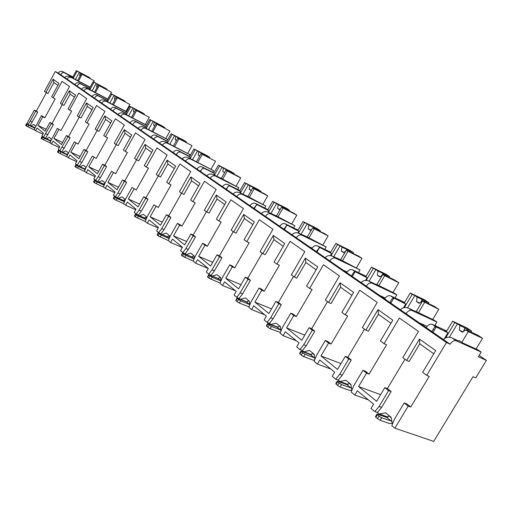 <?xml version="1.0" encoding="UTF-8"?>
<svg xmlns="http://www.w3.org/2000/svg" width="512" height="512" viewBox="0 0 512 512"><rect width="100%" height="100%" fill="white"/><g stroke="black" fill="none" stroke-linecap="round" stroke-linejoin="round"><path stroke-width="0.77" d="M429.216 376.378L426.707 375.366L446.464 342.547L450.17 344.198C452.141 341.35 454.17 340.211 456.275 340.794L481.203 352.07L478.355 356.768L486.4 360.358L475.757 377.875L472.986 376.704L433.709 441.389L394.886 428.198L408.192 406.106L410.746 407.04L429.216 376.378M45.882 92.486L53.107 79.219L53.926 82.528L47.942 93.51L44.461 91.424L55.283 71.546L58.342 73.126C59.475 71.43 60.89 70.912 62.586 71.565L72.896 76.922M426.707 375.366L422.624 372.333L435.699 350.592L419.462 339.078L406.65 360.467L402.797 357.606L418.477 331.418L399.373 318.016L384.077 343.699L380.41 340.979L392.794 320.166L378.003 309.67L365.85 330.163L362.336 327.552L377.203 302.451L359.757 290.214L345.229 314.848L341.882 312.358L353.645 292.39L340.102 282.79L328.557 302.458L325.338 300.064L339.469 275.974L323.475 264.749L309.651 288.416L306.573 286.131L317.773 266.95L305.331 258.125L294.33 277.037L291.373 274.835L304.838 251.674L290.118 241.344L276.934 264.115L274.099 262.01L284.781 243.552L273.318 235.418L262.816 253.626L260.083 251.597L272.941 229.293L259.354 219.757L246.752 241.69L244.134 239.744L254.349 221.958L243.744 214.438L233.696 231.994L231.168 230.112L243.475 208.608L230.886 199.782L218.816 220.941L216.39 219.142L226.176 201.978L216.339 195.002L206.707 211.949L204.358 210.202L216.16 189.446L204.474 181.242L192.89 201.683L190.637 200.006L200.026 183.43L190.88 176.947L181.632 193.318L179.443 191.699L190.778 171.629L179.891 163.994L168.768 183.763L166.662 182.202L175.686 166.163L167.162 160.122L158.266 175.962L156.23 174.451L167.123 155.034L156.966 147.904L146.253 167.04L144.294 165.581L152.973 150.061L145.005 144.41L136.442 159.75L134.534 158.336L145.03 139.526L135.526 132.858L125.203 151.405L123.366 150.042L131.738 134.995L124.275 129.702L116.013 144.582L114.227 143.251L124.346 125.018L115.437 118.765L105.478 136.755L103.757 135.469L111.834 120.877L104.826 115.904L96.851 130.342L95.174 129.101L104.947 111.398L96.576 105.53L86.957 122.995L85.331 121.786L93.139 107.616L86.547 102.944L78.842 116.966L77.267 115.795L86.707 98.605L78.829 93.075L69.523 110.048L68 108.909L75.546 95.136L69.338 90.739L61.882 104.371L60.397 103.264L69.536 86.554L62.106 81.338L53.094 97.843L51.654 96.774L58.963 83.379L53.107 79.219M46.163 129.286L38.022 125.453L42.752 116.8L44.832 117.798L55.168 98.874L53.094 97.843M74.432 97.178L70.15 94.118L63.974 105.402L61.882 104.371M59.309 147.488L51.507 143.878L49.99 142.624L57.344 128.352L60.96 130.547L71.635 111.085L69.523 110.048M91.981 109.709L87.354 106.406L80.973 118.016L78.842 116.966M76.646 161.619L68.339 157.818L66.726 156.48L74.317 141.792L78.067 144.064L89.101 124.045L86.957 122.995M110.637 123.034L105.619 119.45L99.014 131.405L96.851 130.342M95.085 176.64L86.221 172.627L84.506 171.206L86.336 166.957L92.358 156.07L96.243 158.432L107.661 137.818L105.478 136.755M130.496 137.222L125.056 133.331L118.214 145.645L116.013 144.582M114.746 192.634L105.267 188.39L103.437 186.88L105.318 182.49L111.558 171.27L115.59 173.728L127.424 152.48L125.203 151.405M151.693 152.358L145.773 148.128L138.682 160.832L136.442 159.75M135.744 209.702L125.581 205.216L123.629 203.597L125.568 199.059L132.038 187.488L136.237 190.048L148.512 168.122L146.253 167.04M174.349 168.538L167.904 163.936L160.538 177.05L158.266 175.962L146.01 197.779L148.006 199.354L141.389 211.136L138.56 215.059L136.256 214.054L139.091 210.118L145.715 198.317L148.006 199.354M158.221 227.949L147.302 223.2L145.21 221.472L147.213 216.768L153.933 204.819L158.304 207.494L171.059 184.851L168.768 183.763M198.637 185.882L191.597 180.858L183.942 194.406L181.632 193.318M182.349 247.501L170.573 242.47L168.333 240.614L170.4 235.744L177.395 223.392L179.603 225.139L181.952 226.182L195.219 202.778L192.89 201.683M224.723 204.518L217.03 199.021L209.056 213.043L206.707 211.949M220.909 280.96L220.595 277.594L216.986 274.637L212.397 276.096L208.787 274.112L206.291 272.045L208.32 268.499L195.578 263.174L193.171 261.178L195.309 256.122L202.592 243.341L204.966 245.222L207.354 246.266L221.184 222.035L218.816 220.941M252.832 224.595L244.397 218.566L236.077 233.088L233.696 231.994M235.482 290.797L222.509 285.472L219.917 283.322L222.125 278.067L229.728 264.826L232.294 266.854L234.714 267.891L249.146 242.784L246.752 241.69M283.2 246.285L273.926 239.654L265.229 254.714L262.816 253.626M264.762 314.822L251.603 309.562L248.794 307.238L251.091 301.766L259.04 288.026L261.811 290.221L264.262 291.251L279.36 265.203L276.934 264.115M316.115 269.786L305.882 262.483L296.774 278.118L294.33 277.037M296.461 340.838L283.13 335.667L280.083 333.146L282.464 327.437L290.79 313.165L293.798 315.546L296.288 316.563L312.109 289.498L309.651 288.416M351.904 295.347L340.582 287.264L331.027 303.533L328.557 302.458M330.893 369.094L317.408 364.045L314.086 361.299L316.563 355.334L325.306 340.486L328.582 343.085L331.098 344.083L347.712 315.91L345.229 314.848M390.963 323.245L378.4 314.272L368.346 331.219L365.85 330.163M380.627 394.656L358.554 386.547L366.541 373.133L369.082 374.106L386.579 344.742L384.077 343.699M433.766 353.811L419.763 343.814L409.158 361.498L406.65 360.467M32.365 122.08L30.291 121.101L35.686 111.206L37.754 112.198L30.131 125.395M446.464 342.547L55.283 71.546M404.966 359.213L387.386 388.576L384.838 387.616L376.653 401.293L358.554 386.547M44.832 117.798L43.418 116.678L41.338 115.68L42.752 116.8M35.661 126.182L33.664 124.442L31.046 125.824M37.754 112.198L36.352 111.091L46.362 92.723M53.926 82.528L57.882 85.357M60.96 130.547L57.344 128.352M51.405 139.334L49.286 137.242L46.528 138.643M45.574 138.202L43.456 137.216L51.354 123.61L53.459 124.614L45.568 138.195M53.459 124.614L52 123.462L62.323 104.589M78.067 144.064L74.317 141.792M68.102 153.286L68.096 152.646L65.85 150.81L62.931 152.23M62.061 151.827L59.795 150.739L67.962 136.762L70.106 137.773L61.946 151.731M70.106 137.773L68.557 136.55L79.219 117.152M96.243 158.432L92.358 156.07M85.837 168.109L85.824 167.174L83.43 165.216L80.339 166.65M79.571 166.298L77.139 165.107L79.654 161.485L85.6 150.72L87.776 151.744L81.837 162.49L79.328 166.099M87.776 151.744L86.131 150.445L97.152 130.49M115.59 173.728L111.558 171.27M104.723 183.885L104.685 182.624L102.138 180.544L98.854 181.997M98.195 181.702L95.59 180.384L98.202 176.666L104.358 165.574L106.579 166.605L100.429 177.677L97.818 181.382M106.579 166.605L104.826 165.216L116.224 144.685M136.237 190.048L132.038 187.488M124.864 200.71L124.794 199.104L122.08 196.877L118.573 198.342M118.061 198.118L115.258 196.666L117.971 192.845L124.358 181.402L126.611 182.438L120.237 193.856L117.523 197.67M126.611 182.438L124.742 180.966L136.55 159.808M158.304 207.494L153.933 204.819M146.394 218.701L146.285 216.71L143.379 214.33L139.629 215.808M139.277 215.654L138.56 215.059M181.952 226.182L179.738 224.435L177.395 223.392M169.459 237.971L169.299 235.565L166.182 233.018L162.157 234.502M161.997 234.432L158.733 232.666L161.69 228.614L168.582 216.416L170.912 217.459L164.032 229.632L161.075 233.677M170.912 217.459L168.774 215.77L181.504 193.229M207.354 246.266L204.973 244.384L202.592 243.341M194.227 258.669L194.003 255.808L190.656 253.062L186.33 254.554L182.848 252.634L185.946 248.461L193.12 235.84L195.488 236.883L188.326 249.478L185.229 253.638M195.488 236.883L193.19 235.066L206.445 211.75M234.714 267.891L232.147 265.862L229.728 264.826M208.787 274.112L212.038 269.811L219.52 256.742L221.926 257.786L214.451 270.822L211.206 275.117M221.926 257.786L219.45 255.827L233.274 231.68M264.262 291.251L261.491 289.062L259.04 288.026M249.722 305.037L249.293 301.107L245.395 297.914L240.512 299.334L236.774 297.28L240.186 292.838L248 279.29L250.438 280.326L242.637 293.843L239.226 298.278M250.438 280.326L247.77 278.208L262.214 253.178M296.288 316.563L293.274 314.182L290.79 313.165M280.928 331.11L280.365 326.566L276.141 323.104L270.925 324.48L269.536 323.328L267.046 322.349L270.637 317.76L278.822 303.686L281.293 304.71L273.12 318.752L269.536 323.328M281.293 304.71L278.4 302.426L293.517 276.429M331.098 344.083L327.821 341.491L325.306 340.486M314.854 359.456L314.118 354.221L309.523 350.458L303.936 351.763L302.426 350.515L299.904 349.555L303.693 344.806L312.282 330.176L314.784 331.187L306.214 345.779L302.426 350.515M314.784 331.187L311.635 328.698L327.494 301.67M369.082 374.106L365.498 371.27L362.963 370.298L366.541 373.133M351.859 390.374L350.912 384.365L345.894 380.256L339.891 381.485L338.24 380.122L335.693 379.187L339.706 374.272L348.736 359.034L351.264 360.019L342.246 375.219L338.24 380.122M351.264 360.019L347.827 357.306L364.506 329.158M410.746 407.04L406.758 403.885L404.205 402.95L408.192 406.106M392.384 424.237L391.174 417.35L385.677 412.845L379.194 413.978L377.389 412.486L374.816 411.584L379.078 406.49L388.602 390.598L391.149 391.552L381.645 407.398L377.389 412.486M391.149 391.552L387.386 388.576M51.354 123.61L49.894 122.458L52 123.462M49.894 122.458L45.107 131.219L38.022 125.453M35.686 111.206L34.291 110.099L36.352 111.091M67.962 136.762L66.419 135.539L68.557 136.55M85.6 150.72L83.955 149.421L86.131 150.445M104.358 165.574L102.611 164.192L104.826 165.216M124.358 181.402L122.49 179.93L124.742 180.966M145.715 198.317L143.725 196.736L146.01 197.779M168.582 216.416L166.445 214.726L168.774 215.77M193.12 235.84L190.822 234.022L193.19 235.066M219.52 256.742L217.05 254.784L219.45 255.827M248 279.29L245.331 277.178L247.77 278.208M278.822 303.686L275.93 301.395L278.4 302.426M312.282 330.176L309.133 327.686L311.635 328.698M348.736 359.034L345.299 356.314L347.827 357.306M388.602 390.598L384.838 387.616M28.058 124.422L30.291 121.101M27.949 124.371L26.963 123.552L34.291 110.099M404.205 402.95L394.49 419.098L391.802 425.651L394.886 428.198M43.456 137.216L41.984 135.994L43.494 133.235L37.126 128.013L35.635 130.739L34.208 129.555L41.338 115.68M58.842 129.536L53.958 138.432L61.466 144.55L66.419 135.539M59.795 150.739L58.234 149.446L59.789 146.611L53.043 141.069L51.507 143.878M75.91 143.046L70.867 152.205L78.835 158.694L83.955 149.421M77.139 165.107L75.482 163.731L77.094 160.806L69.926 154.925L68.339 157.818M94.048 157.408L88.826 166.835L97.312 173.747L102.611 164.192M95.59 180.384L93.824 178.918L95.494 175.91L87.866 169.651L86.221 172.627M113.357 172.698L107.949 182.413L116.998 189.779L122.49 179.93M115.258 196.666L113.37 195.104L115.098 192L106.97 185.325L105.267 188.39M133.965 189.011L128.352 199.034L138.016 206.906L143.725 196.736M136.256 214.054L134.24 212.384L136.032 209.178L127.347 202.054L125.581 205.216M155.994 206.451L150.163 216.8L160.512 225.229L166.445 214.726M158.733 232.666L156.57 230.874L158.438 227.565L149.139 219.93L147.302 223.2M179.603 225.139L173.542 235.84L184.653 244.89L190.822 234.022M182.848 252.634L180.525 250.714L182.47 247.29L172.486 239.098L170.573 242.47M204.966 245.222L198.65 256.294L210.611 266.035L217.05 254.784M208.32 268.499L197.568 259.68L195.578 263.174M232.294 266.854L225.696 278.33L238.605 288.838L245.331 277.178M236.774 297.28L234.074 295.046L236.192 291.373L224.589 281.856L222.509 285.472M261.811 290.221L254.912 302.125L268.883 313.51L275.93 301.395M267.046 322.349L264.122 319.923L266.336 316.115L253.779 305.811L251.603 309.562M293.798 315.546L286.573 327.917L301.747 340.275L309.133 327.686M299.904 349.555L296.723 346.925L299.046 342.957L285.408 331.77L283.13 335.667M328.582 343.085L320.992 355.955L337.536 369.427L345.299 356.314M335.693 379.187L332.224 376.314L334.662 372.192L319.802 359.987L317.408 364.045M374.816 411.584L371.021 408.442L373.594 404.141L357.325 390.79L354.81 395.014L351.181 392.013L353.76 385.766L362.963 370.298M42.982 134.17L35.635 130.739M191.962 256.934L186.33 254.554M218.528 278.643L212.397 276.096M247.123 302.01L240.512 299.334M278.035 327.277L270.925 324.48M311.584 354.675L303.936 351.763M348.128 384.499L339.891 381.485M368.422 399.891L354.81 395.014M388.09 417.075L379.194 413.978M486.4 360.358L479.174 355.424M436.544 326.317L434.957 325.235M434.88 326.842L435.955 327.334M411.974 310.502L408.736 308.282C405.344 306.918 402.598 307.437 400.493 309.83L406.042 313.67C407.91 310.95 409.888 309.888 411.974 310.502L436.883 322.022L434.79 325.517M434.509 329.754L433.318 329.216M427.066 326.381L419.354 322.88M72.826 78.15L73.203 77.466L63.75 72.448L62.176 72.851L60.672 74.739L58.342 73.126M450.17 344.198L443.539 339.61C445.773 337.12 448.653 336.582 452.173 337.99L458.086 340.787L459.507 340.73L459.277 341.114M71.322 77.536L70.042 76.666C67.776 75.712 66.042 76.032 64.845 77.626L67.027 79.136C68.179 77.414 69.606 76.883 71.322 77.536L90.093 87.27M89.466 88.41L80.518 83.827C79.174 83.52 78.042 84.288 77.126 86.118L74.88 84.57C76.045 82.822 77.491 82.278 79.219 82.938L89.536 88.282M88.25 89.114L86.893 88.192C84.57 87.213 82.784 87.546 81.542 89.178L83.859 90.784C85.043 89.011 86.509 88.454 88.25 89.114L107.782 99.206M107.11 100.422L98.003 95.782C96.659 95.494 95.514 96.294 94.566 98.189L92.186 96.544C93.389 94.746 94.867 94.176 96.627 94.842L107.187 100.288M106.208 101.395L104.768 100.416C102.381 99.418 100.544 99.757 99.258 101.434L101.722 103.136C102.938 101.312 104.435 100.73 106.208 101.395L126.56 111.866M125.837 113.178L116.563 108.48C115.219 108.211 114.061 109.05 113.094 111.002L110.566 109.254C111.802 107.405 113.318 106.81 115.104 107.482L125.914 113.03M125.293 114.451L123.763 113.402C121.306 112.378 119.411 112.73 118.08 114.458L120.698 116.262C121.958 114.381 123.488 113.779 125.293 114.451L146.534 125.318M132.742 124.717L130.112 122.778C131.392 120.87 132.941 120.25 134.758 120.922L145.837 126.573M138.118 128.314L140.909 130.246C142.208 128.301 143.782 127.667 145.613 128.346L143.981 127.232C141.459 126.182 139.501 126.541 138.118 128.314L132.787 124.64C133.805 122.624 134.976 121.734 136.314 121.984L134.758 120.922M153.824 139.309L154.573 137.971L153.818 139.181L150.944 137.19C152.269 135.219 153.856 134.573 155.706 135.245L167.059 141.011M154.573 137.971L157.37 136.384L155.706 135.245M167.29 143.168L165.549 141.978C162.95 140.902 160.928 141.274 159.488 143.104L162.47 145.165C163.821 143.155 165.427 142.496 167.29 143.168L190.131 154.726L189.299 156.205M176.352 154.899L177.504 152.838L176.269 154.714L173.197 152.589C174.573 150.547 176.198 149.869 178.074 150.547L189.722 156.416M177.504 152.838L179.853 151.757L178.074 150.547M190.47 159.021L188.608 157.747C185.926 156.64 183.84 157.024 182.342 158.912L185.53 161.114C186.925 159.04 188.576 158.342 190.47 159.021L213.651 170.669L212.736 172.282M200.474 171.59L201.978 168.934L200.314 171.347L197.018 169.069C198.445 166.957 200.109 166.24 202.022 166.918L213.965 172.902M201.978 168.934L203.923 168.218L202.022 166.918M215.309 176.006L213.312 174.643C210.547 173.504 208.384 173.907 206.822 175.846L210.24 178.214C211.693 176.064 213.382 175.328 215.309 176.006L238.816 187.731L237.805 189.504M226.374 189.51L228.192 186.31L226.118 189.197L222.579 186.752C224.058 184.563 225.766 183.814 227.712 184.486L239.974 190.579M228.192 186.31L229.754 185.888L227.712 184.486M241.997 194.259L239.846 192.787C236.998 191.616 234.752 192.032 233.12 194.042L236.8 196.582C238.304 194.362 240.038 193.581 241.997 194.259L265.818 206.042L264.698 207.994M254.246 208.8L256.371 205.088L253.894 208.416L250.08 205.773C251.616 203.507 253.37 202.714 255.347 203.386L267.942 209.587M256.371 205.088L257.549 204.89L255.347 203.386M270.746 213.914L268.422 212.333C265.478 211.123 263.149 211.558 261.44 213.632L265.408 216.378C266.976 214.067 268.755 213.248 270.746 213.914L294.861 225.728L293.606 227.891M284.326 229.619L286.746 225.434L283.872 229.152L279.75 226.298C281.35 223.949 283.149 223.104 285.152 223.77L298.099 230.08M286.746 225.434L287.533 225.395L285.152 223.77M301.798 235.155L299.29 233.44C296.243 232.198 293.824 232.646 292.026 234.797L296.32 237.766C297.958 235.366 299.782 234.496 301.798 235.155L326.182 246.97L324.781 249.376M316.883 252.147L319.571 247.546L316.32 251.597L311.853 248.512C313.517 246.061 315.366 245.165 317.402 245.824L330.714 252.237M319.571 247.546L317.402 245.824M335.45 258.17L332.73 256.307C329.581 255.027 327.059 255.494 325.165 257.722L329.824 260.947C331.533 258.445 333.408 257.517 335.45 258.17L360.064 269.939L358.477 272.64M352.243 276.614L355.155 271.661C354.035 271.846 352.832 273.286 351.558 275.981L346.701 272.621C348.442 270.067 350.342 269.114 352.397 269.754L366.099 276.262M355.155 271.661L352.397 269.754M366.182 280.442L373.299 268.371L375.885 269.632L369.082 281.165C365.811 279.846 363.181 280.339 361.19 282.643L366.266 286.157C368.051 283.546 369.978 282.56 372.045 283.194L396.838 294.874L395.021 297.926M404.39 302.81L402.733 302.035L405.702 304.064L393.581 297.92C392.512 298.131 391.309 299.674 389.971 302.554L384.666 298.886C386.49 296.224 388.442 295.206 390.522 295.827L404.627 302.419M446.464 331.437L444.672 330.618L447.923 332.832L435.552 326.618C434.573 326.938 433.389 328.608 432 331.629L426.182 327.603C428.096 324.826 430.099 323.731 432.198 324.326L446.733 330.989M60.672 74.739L64.845 77.626M406.042 313.67L426.182 327.603M432 331.629L443.539 339.61M67.027 79.136L74.88 84.57M77.126 86.118L81.542 89.178M83.859 90.784L92.186 96.544M94.566 98.189L99.258 101.434M101.722 103.136L110.566 109.254M113.094 111.002L118.08 114.458M120.698 116.262L130.112 122.778M140.909 130.246L150.944 137.19M153.818 139.181L159.488 143.104M162.47 145.165L173.197 152.589M176.269 154.714L182.342 158.912M185.53 161.114L197.018 169.069M200.314 171.347L206.822 175.846M210.24 178.214L222.579 186.752M226.118 189.197L233.12 194.042M236.8 196.582L250.08 205.773M253.894 208.416L261.44 213.632M265.408 216.378L279.75 226.298M283.872 229.152L292.026 234.797M296.32 237.766L311.853 248.512M316.32 251.597L325.165 257.722M329.824 260.947L346.701 272.621M351.558 275.981L361.19 282.643M366.266 286.157L384.666 298.886M389.971 302.554L400.493 309.83M481.203 352.07L477.907 349.837L462.861 343.014L459.507 340.73M146.598 125.21L123.763 113.402M167.84 139.61L143.981 127.232M190.131 154.726L165.549 141.978M213.651 170.669L188.608 157.747M238.816 187.731L221.146 178.285L213.312 174.643M265.818 206.042L247.699 196.384L239.846 192.787M294.861 225.728L276.282 215.859L268.422 212.333M326.182 246.97L307.123 236.877L299.29 233.44M360.064 269.939L340.467 259.693M396.838 294.874L394.528 293.306L376.672 284.486M436.883 322.022L434.368 320.314L416.122 311.52M73.203 77.466L72.819 77.069M90.157 87.149L70.042 76.666M86.893 88.192L107.853 99.072M104.768 100.416L126.643 111.718M136.314 121.984L145.747 126.739M145.613 128.346L167.821 139.648M157.37 136.384L166.963 141.184M179.853 151.757L189.613 156.608M203.923 168.218L213.85 173.107M229.754 185.888L240.634 191.571L238.643 190.214L239.846 190.81M257.549 204.89L268.672 210.675L266.528 209.216L267.795 209.837M287.533 225.395L298.899 231.277L296.582 229.696L297.939 230.355M319.981 247.584L331.597 253.562L329.088 251.853L330.534 252.544M332.73 256.307L340.506 259.629M355.2 271.674L367.072 277.734L364.352 275.878L365.894 276.614M372.045 283.194L369.082 281.165L375.699 284.301L376.762 284.339M408.736 308.282L415.034 311.264L416.275 311.27M73.21 78.355L77.152 71.149L79.347 72.301L75.424 79.469M72.762 77.165L76.346 70.611L77.152 71.149M77.638 80.486L81.254 73.882L94.227 80.806L82.47 74.515M78.445 81.037L82.067 74.426M81.254 73.882L82.554 74.432M80.141 75.91L79.622 75.558L80.243 72.902L84.32 75.366M80.243 72.902L79.347 72.301M86.931 76.736L90.157 78.112L88.435 76.973L76.346 70.611M86.784 76.339L84.602 75.187M80.173 75.846L79.622 75.558M93.562 82.016L94.227 80.806M447.923 332.832L444.499 338.528M445.677 337.83L454.81 322.656L457.414 323.878L449.594 336.864L448.941 337.222M446.291 331.725L452.621 321.197L454.81 322.656M466.157 329.702L468.646 331.36L466.048 330.138L468.294 331.635L482.554 338.304L477.818 335.168L466.157 329.702L462.285 332.218L459.334 330.24L459.859 325.504L464.992 327.923L463.36 331.52M461.843 342.323L468.294 331.635M459.859 325.504L457.414 323.878M467.942 330.541L467.565 329.126L471.514 330.989L466.88 327.917L452.621 321.197M467.565 329.126L464.992 327.923M449.594 336.864L450.33 337.363M462.829 331.866L459.334 330.24M471.392 332.16L471.514 330.989M476.07 349.005L482.554 338.304M89.888 88.832L89.478 89.574M89.875 89.779L93.958 82.342L96.192 83.514L92.128 90.912M89.408 88.512L93.107 81.773L93.958 82.342M94.566 92.026L98.304 85.235L111.514 92.275L99.494 85.856M95.43 92.608L99.168 85.811M98.304 85.235L99.584 85.766M97.158 87.322L96.518 86.893L97.146 84.147L101.274 86.656M97.146 84.147L96.192 83.514M103.942 88.051L103.789 87.622L107.206 89.414L105.389 88.211L93.107 81.773M103.789 87.622L101.568 86.464M97.197 87.245L96.518 86.893M107.789 99.034L111.514 92.275M107.565 100.883L107.13 101.677M107.533 101.888L111.77 94.208L114.042 95.392L109.818 103.04M107.046 100.531L110.867 93.606L111.77 94.208M112.518 104.262L116.378 97.274L129.843 104.422L117.542 97.882M113.434 104.883L117.299 97.888M116.378 97.274L117.638 97.786M115.194 99.418L114.419 98.899L115.046 96.058L119.546 98.406L119.232 98.618M115.046 96.058L114.042 95.392M121.958 100.038L121.798 99.584L125.274 101.395L123.347 100.115L110.867 93.606M121.798 99.584L119.546 98.406M115.245 99.328L114.419 98.899M125.203 101.728L125.274 101.395M125.984 111.379L129.843 104.422M126.336 113.67L125.862 114.528M126.278 114.746L130.682 106.797L132.986 107.994L128.595 115.917M125.773 113.293L129.722 106.163L130.682 106.797M131.584 117.254L135.578 110.061L149.293 117.325L136.698 110.643M132.557 117.914L136.557 110.707M135.578 110.061L136.806 110.541M134.355 112.269L133.427 111.648L134.054 108.71L138.624 111.078L138.298 111.309M134.054 108.71L132.986 107.994M141.082 112.762L140.909 112.269L144.442 114.106L142.394 112.749L129.722 106.163M140.909 112.269L138.624 111.078M134.413 112.16L133.427 111.648M144.365 114.464L144.442 114.106M145.299 124.486L149.293 117.325M146.291 127.277L145.779 128.192M146.208 128.416L150.79 120.192L153.133 121.402L148.557 129.613M145.677 126.854L149.773 119.514L150.79 120.192M151.872 131.078L156.006 123.661L169.978 131.04L157.082 124.218M152.902 131.776L157.043 124.358M156.006 123.661L157.203 124.109M154.739 125.939L153.638 125.203L154.272 122.163L158.906 124.557L158.56 124.813M154.272 122.163L153.133 121.402M161.414 126.285L161.229 125.76L164.813 127.616L162.637 126.17L149.773 119.514M161.229 125.76L158.906 124.557M154.81 125.805L153.638 125.203M164.73 128.006L164.813 127.616M165.843 138.419L169.978 131.04M167.558 141.766L167.008 142.758M167.443 142.989L172.224 134.464L174.598 135.686L169.818 144.205M166.893 141.312L171.136 133.734L172.224 134.464M173.491 145.811L177.786 138.17L192.013 145.651L178.81 138.694M174.592 146.56L178.893 138.906M177.786 138.17L180.173 139.392L178.938 138.573M176.467 140.512L175.181 139.648L175.814 136.493L180.518 138.918L180.154 139.2M175.814 136.493L174.598 135.686M183.072 140.698L182.874 140.128L186.509 142.003L184.186 140.461L171.136 133.734M182.874 140.128L180.518 138.918M176.557 140.358L175.181 139.648M186.426 142.426L186.509 142.003M187.725 153.274L192.013 145.651M190.266 157.242L189.664 158.317M190.112 158.554L195.104 149.702L197.517 150.938L192.518 159.789M189.536 156.742L193.939 148.928L195.104 149.702M196.595 161.555L201.05 153.664L215.552 161.254L202.01 154.15M197.773 162.362L202.24 154.451M201.05 153.664L203.475 154.899L202.157 154.022M199.686 156.083L198.182 155.078L198.816 151.802L203.59 154.246L203.2 154.56M198.816 151.802L197.517 150.938M206.189 156.083L205.978 155.469L209.664 157.357L207.187 155.712L193.939 148.928M205.978 155.469L203.59 154.246M199.789 155.898L198.182 155.078M209.574 157.818L209.664 157.357M211.091 169.126L215.552 161.254M214.566 173.805L213.914 174.963M214.374 175.206L219.59 166.01L222.035 167.251L216.806 176.467M213.766 173.254L218.349 165.178L219.59 166.01M221.331 178.413L225.965 170.253L240.73 177.958L238.035 176.166L226.848 170.701M222.592 179.277L227.238 171.104M225.965 170.253L228.422 171.501L227.008 170.566M222.797 171.59L224.672 172.538L222.797 171.59L223.43 168.179L228.269 170.643L227.859 170.995M223.43 168.179L222.035 167.251M230.918 172.55L230.694 171.878L234.432 173.779L231.776 172.019L218.349 165.178M230.694 171.878L228.269 170.643M234.336 174.291L234.432 173.779M236.096 186.093L240.73 177.958M240.634 191.571L239.917 192.826M240.39 193.082L245.862 183.501L248.339 184.755L242.854 194.362M239.757 190.97L244.525 182.611L245.862 183.501M247.885 196.506L252.71 188.064L267.744 195.872L264.845 193.946L253.498 188.461M249.242 197.434L254.08 188.979M252.71 188.064L255.2 189.318L253.683 188.314M251.584 190.042L251.008 190.509L249.21 189.306L249.837 185.754L254.739 188.23L254.304 188.627M249.837 185.754L248.339 184.755M257.434 190.208L257.197 189.472L260.979 191.386L258.131 189.491L244.525 182.611M257.197 189.472L254.739 188.23M251.238 190.323L249.21 189.306M260.883 191.962L260.979 191.386M262.912 204.294L267.744 195.872M250.112 205.715L249.715 205.523M268.672 210.675L267.866 212.07M268.371 212.301L274.112 202.317L276.627 203.578L270.854 213.606M267.699 210.01L272.672 201.357L274.112 202.317M276.454 215.981L281.491 207.232L296.8 215.136L293.677 213.062L282.17 207.571M277.914 216.973L282.97 208.218M281.491 207.232L284.013 208.493L282.381 207.405M280.557 208.858L279.552 209.658L277.613 208.358L278.234 204.646L283.2 207.136L282.733 207.584M278.234 204.646L276.627 203.578M285.939 209.19L285.683 208.384L289.517 210.304L286.451 208.269L272.672 201.357M285.683 208.384L283.2 207.136M279.814 209.446L277.613 208.358M289.408 210.957L289.517 210.304M291.75 223.866L296.8 215.136M279.872 226.093L278.458 225.408M298.899 231.277L297.939 232.934M298.502 233.094L304.582 222.611L307.123 223.872L301.037 234.362M297.83 230.547L303.027 221.574L304.582 222.611M307.29 236.992L312.557 227.917L328.128 235.904L324.755 233.67L313.101 228.192M308.87 238.067L314.15 228.979M312.557 227.917L315.104 229.184L313.338 228.006M311.834 229.165L310.349 230.31L308.25 228.902L308.858 225.03L313.882 227.52L313.389 228.032M308.858 225.03L307.123 223.872M316.666 229.658L316.39 228.768L320.262 230.694L316.954 228.499L303.027 221.574M316.39 228.768L313.882 227.52M310.643 230.08L308.25 228.902M320.147 231.43L320.262 230.694M322.842 244.966L328.128 235.904M312.096 248.122L309.485 246.874M331.597 253.562L330.387 255.629M331.014 255.718L337.542 244.557L340.102 245.818L333.677 256.806M330.413 252.749L335.853 243.437L337.542 244.557M340.659 259.738L346.182 250.31L362.01 258.374L358.355 255.955L346.566 250.502M342.374 260.902L347.904 251.462M346.182 250.31L348.749 251.571L346.835 250.298M345.69 251.149L343.661 252.653L341.389 251.13L341.984 247.072L347.053 249.562L346.355 250.4M341.984 247.072L340.102 245.818M349.888 251.795L349.587 250.81L353.498 252.73L349.914 250.355L335.853 243.437M349.587 250.81L347.053 249.562M344 252.403L341.389 251.13M353.376 253.562L353.498 252.73M356.467 267.795L362.01 258.374M347.104 272.006L343.078 270.112M367.072 277.734L365.472 280.448M365.76 276.838L371.469 267.155L373.299 268.371M376.902 284.435L382.701 274.63L398.771 282.752L394.803 280.122L383.206 274.502L382.893 274.726M378.765 285.702L384.576 275.885M382.701 274.63L385.286 275.885L383.206 274.502M382.464 275.027L379.821 276.909L377.357 275.251L377.933 270.989L383.04 273.472L381.76 275.533M377.933 270.989L375.885 269.632M385.914 275.814L385.594 274.714L389.523 276.621L385.638 274.042L371.469 267.155M385.594 274.714L383.04 273.472M380.218 276.627L377.357 275.251M389.402 277.555L389.523 276.621M392.954 292.563L398.771 282.752M385.274 297.997L379.571 295.36M405.702 304.064L403.488 307.782M404.314 307.616L412.243 294.31L414.842 295.552L407.539 307.808M404.243 303.066L410.246 292.979L412.243 294.31M416.397 311.354L422.496 301.139L438.803 309.293L434.477 306.426L422.829 300.864L419.213 303.328L416.525 301.523L417.075 297.037L422.202 299.494L420.717 302.304M418.438 312.742L424.55 302.502M422.496 301.139L425.101 302.381L422.829 300.864M417.075 297.037L414.842 295.552M425.12 301.958L424.768 300.717L428.717 302.611L424.486 299.802L410.246 292.979M424.768 300.717L422.202 299.494M419.674 303.014L416.525 301.523M428.595 303.654L428.717 302.611M432.672 319.526L438.803 309.293M34.982 127.757L26.483 123.757L28.71 125.299L34.81 128.16M35.04 130.246L26.304 125.984L25.619 125.344L26.464 123.795M50.784 140.774L41.99 136.608L44.307 138.221L50.624 141.152M50.733 143.238L41.818 138.918L41.101 138.234L41.965 136.646M50.368 140.429L50.893 140.525M67.546 154.573L58.426 150.227L60.845 151.923L67.392 154.938M67.373 157.011L58.278 152.64L57.504 151.904L58.4 150.272M66.938 154.074L67.744 154.118M85.357 169.242L75.891 164.698L78.413 166.483L85.21 169.574M85.037 171.642L75.757 167.213L74.938 166.419L75.859 164.749M84.531 168.557L85.69 168.461M104.307 184.845L103.245 183.968L94.47 180.096L97.107 181.971L104.179 185.152M103.834 187.206L94.362 182.72L93.485 181.869L94.438 180.154M103.245 183.968L104.717 183.642M124.525 201.498L123.194 200.397L114.291 196.512L117.05 198.496L124.416 201.766M123.872 203.802L114.208 199.264L113.267 198.342L114.253 196.582M123.194 200.397L124.826 199.91M146.138 219.296L144.499 217.939L135.469 214.054L138.362 216.154L146.042 219.514M145.28 221.53L135.411 216.941L134.406 215.949L135.424 214.138M144.499 217.939L146.31 217.242M169.293 238.362L167.302 236.723L158.15 232.845L161.197 235.072L169.222 238.528M168.352 240.57L158.125 235.878L157.05 234.797L158.099 232.941M169.312 235.744L167.302 236.723M194.157 258.835L191.776 256.877L182.509 253.018L185.715 255.386L194.118 258.938M193.222 261.056L182.522 256.211L181.357 255.034L182.445 253.126M193.907 255.725L191.776 256.877M220.896 280.858L218.106 278.56L208.723 274.726L212.109 277.261L220.902 280.896M220.013 283.091L208.787 278.106L207.526 276.819L208.653 274.854M220.294 277.344L218.106 278.56M246.509 301.946L237.03 298.163L240.614 300.877L249.626 304.512L246.509 301.946L248.755 300.672M248.966 306.829L239.354 303.053L237.139 301.747L235.776 300.339L236.947 298.317M277.248 327.258L267.68 323.539L269.171 325.088L271.488 326.458L280.621 330.035L277.248 327.258L279.558 325.901M280.371 332.448L270.17 328.717L267.853 327.347L266.368 325.798L267.578 323.712M310.611 354.733L300.979 351.11L302.605 352.819L305.03 354.253L314.278 357.754L310.611 354.733L312.992 353.293M314.56 360.16L312.902 360.083L303.648 356.602L301.222 355.168L299.603 353.453L300.858 351.309M314.624 357.818L314.278 357.754M346.957 384.666L337.28 381.158L339.072 383.059L341.619 384.563L350.963 387.962L346.957 384.666L349.408 383.13M351.834 390.221L349.517 390.387L340.16 387.014L337.619 385.51L335.834 383.603L337.146 381.389M351.482 388.013L350.963 387.962M386.701 417.395L377.018 414.048L378.995 416.166L381.67 417.754L391.091 421.011L386.701 417.395L389.229 415.757M392.198 423.181L389.568 423.539L380.141 420.314L375.821 417.357L375.488 416.595L376.858 414.317M391.814 421.005L391.091 421.011M419.763 343.814L419.462 339.078M381.645 407.398L379.078 406.49M47.898 134.765L45.792 133.779M70.15 94.118L69.338 90.739M64.365 148.218L62.214 147.219M87.354 106.406L86.547 102.944M81.837 162.49L79.654 161.485M105.619 119.45L104.826 115.904M100.429 177.677L98.202 176.666M125.056 133.331L124.275 129.702M120.237 193.856L117.971 192.845M145.773 148.128L145.005 144.41M141.389 211.136L139.091 210.118M167.904 163.936L167.162 160.122M164.032 229.632L161.69 228.614M191.597 180.858L190.88 176.947M188.326 249.478L185.946 248.461M217.03 199.021L216.339 195.002M214.451 270.822L212.038 269.811M244.397 218.566L243.744 214.438M242.637 293.843L240.186 292.838M273.926 239.654L273.318 235.418M273.12 318.752L270.637 317.76M305.882 262.483L305.331 258.125M306.214 345.779L303.693 344.806M340.582 287.264L340.102 282.79M342.246 375.219L339.706 374.272M378.4 314.272L378.003 309.67M53.958 138.432L62.605 142.477M70.867 152.205L80.07 156.467M88.826 166.835L98.65 171.334M107.949 182.413L118.451 187.168M128.352 199.034L139.61 204.064M150.163 216.8L162.266 222.138M173.542 235.84L186.579 241.498M198.65 256.294L212.742 262.298M225.696 278.33L240.986 284.704M254.912 302.125L271.565 308.909M286.573 327.917L304.774 335.117M320.992 355.955L340.986 363.603M64.019 72.544L62.586 71.565M456.275 340.794L452.173 337.99M80.518 83.827L79.219 82.938M98.003 95.782L96.627 94.842M116.563 108.48L115.104 107.482M393.581 297.92L390.522 295.827M435.552 326.618L432.198 324.326M27.846 126.886L28.71 125.299M26.304 125.984L27.168 124.397M25.709 125.491L26.573 123.904M43.411 139.853L44.307 138.221M41.818 138.918L42.714 137.293M41.19 138.394L42.08 136.768M59.923 153.6L60.845 151.923M58.278 152.64L59.2 150.963M57.606 152.083L58.528 150.406M77.459 168.205L78.413 166.483M75.757 167.213L76.71 165.485M75.046 166.618L76 164.896M96.122 183.75L97.107 181.971M94.362 182.72L95.347 180.941M93.606 182.093L94.592 180.314M116.026 200.333L117.05 198.496M114.208 199.264L115.232 197.427M113.402 198.592L114.419 196.755M137.299 218.048L138.362 216.154M135.411 216.941L136.474 215.046M134.547 216.224L135.61 214.33M160.09 237.03L161.197 235.072M158.125 235.878L159.232 233.92M157.203 235.11L158.31 233.152M184.557 257.414L185.715 255.386M182.522 256.211L183.674 254.189M181.53 255.386L182.675 253.363M210.906 279.36L212.109 277.261M208.787 278.106L209.984 276.006M207.712 277.216L208.915 275.117M220.627 277.958L220.16 277.574M239.354 303.053L240.614 300.877M237.139 301.747L238.4 299.571M235.981 300.781L237.235 298.605M249.338 301.491L248.621 300.909M270.17 328.717L271.488 326.458M267.853 327.347L269.171 325.088M266.598 326.304L267.91 324.045M280.416 326.976L279.411 326.15M303.648 356.602L305.03 354.253M301.222 355.168L302.605 352.819M299.853 354.029L301.235 351.68M314.176 354.65L312.838 353.549M340.16 387.014L341.619 384.563M337.619 385.51L339.072 383.059M336.122 384.262L337.574 381.818M350.982 384.819L349.248 383.398M380.141 420.314L381.67 417.754M377.459 418.72L378.995 416.166M375.821 417.357L377.35 414.803M391.258 417.837L389.062 416.038M432.902 332.429L436.256 326.842M463.469 331.13L465.338 328.026M313.53 228.102L313.85 227.552M346.592 250.483L347.117 249.581M382.17 275.238L383.187 273.517M390.765 303.277L393.888 298.016M420.877 302.195L422.445 299.571"/></g></svg>
